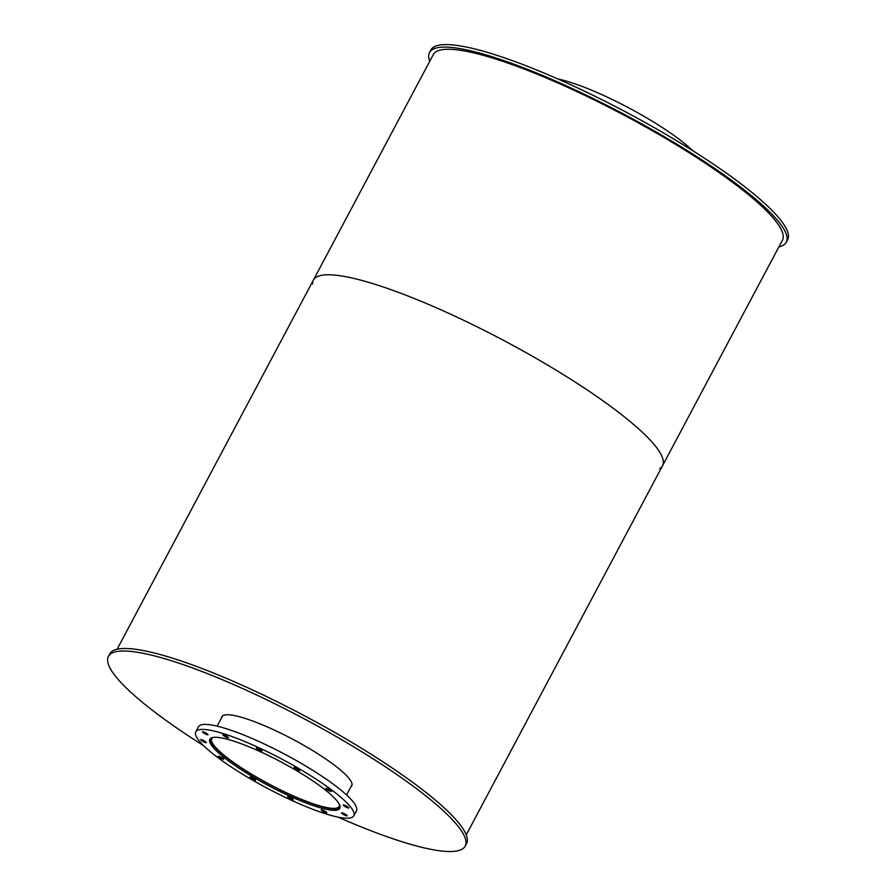 <?xml version="1.0" encoding="UTF-8"?>
<svg xmlns="http://www.w3.org/2000/svg" width="896" height="896" viewBox="0 0 896 896"><rect width="100%" height="100%" fill="white"/><g stroke="black" fill="none" stroke-linecap="round" stroke-linejoin="round"><path stroke-width="1.34" d="M339.427 804.586A72.162 13.149 28 0 1 339.17 806.434A72.162 13.149 28 0 1 304.886 800.71A72.162 13.149 28 0 1 239.59 766.573A72.162 13.149 28 0 1 211.758 738.685A72.162 13.149 28 0 1 213.147 737.442M210.638 738.338A73.315 13.362 -152 0 0 239.445 766.763A73.315 13.362 -152 0 0 305.357 801.158A73.315 13.362 -152 0 0 340.088 807.162M304.808 802.525A73.595 13.418 28 0 1 238.213 767.704A73.595 13.418 28 0 1 209.81 739.256A73.595 13.418 28 0 1 281.098 761.97A73.595 13.418 28 0 1 339.786 808.371A73.595 13.418 28 0 1 304.808 802.525M204.814 742.37A3.17 0.582 28 0 1 201.947 740.869A3.17 0.582 28 0 1 200.715 739.637A3.17 0.582 28 0 1 203.795 740.622A3.17 0.582 28 0 1 206.326 742.627A3.17 0.582 28 0 1 204.814 742.37M206.55 734.518A3.17 0.582 28 0 1 203.683 733.018A3.17 0.582 28 0 1 202.451 731.786A3.17 0.582 28 0 1 205.531 732.771A3.17 0.582 28 0 1 208.062 734.765A3.17 0.582 28 0 1 206.55 734.518M226.923 737.52A3.17 0.582 28 0 1 224.045 736.019A3.17 0.582 28 0 1 222.824 734.798A3.17 0.582 28 0 1 225.893 735.773A3.17 0.582 28 0 1 228.424 737.778A3.17 0.582 28 0 1 226.923 737.52M260.467 750.59A3.17 0.582 28 0 1 257.589 749.09A3.17 0.582 28 0 1 256.368 747.858A3.17 0.582 28 0 1 259.448 748.843A3.17 0.582 28 0 1 261.979 750.837A3.17 0.582 28 0 1 260.467 750.59M298.2 770.202A3.17 0.582 28 0 1 295.322 768.701A3.17 0.582 28 0 1 294.101 767.48A3.17 0.582 28 0 1 297.17 768.454A3.17 0.582 28 0 1 299.712 770.459A3.17 0.582 28 0 1 298.2 770.202M330.008 791.123A3.17 0.582 28 0 1 327.13 789.622A3.17 0.582 28 0 1 325.909 788.39A3.17 0.582 28 0 1 328.989 789.376A3.17 0.582 28 0 1 331.52 791.37A3.17 0.582 28 0 1 330.008 791.123M347.368 807.733A3.17 0.582 28 0 1 344.501 806.232A3.17 0.582 28 0 1 343.269 805A3.17 0.582 28 0 1 346.349 805.986A3.17 0.582 28 0 1 348.88 807.979A3.17 0.582 28 0 1 347.368 807.733M345.632 815.584A3.17 0.582 28 0 1 342.765 814.083A3.17 0.582 28 0 1 341.533 812.862A3.17 0.582 28 0 1 344.613 813.837A3.17 0.582 28 0 1 347.144 815.842A3.17 0.582 28 0 1 345.632 815.584M325.259 812.582A3.17 0.582 28 0 1 322.392 811.082A3.17 0.582 28 0 1 321.171 809.85A3.17 0.582 28 0 1 324.24 810.835A3.17 0.582 28 0 1 326.771 812.829A3.17 0.582 28 0 1 325.259 812.582M291.715 799.512A3.17 0.582 28 0 1 288.848 798.011A3.17 0.582 28 0 1 287.616 796.79A3.17 0.582 28 0 1 290.696 797.765A3.17 0.582 28 0 1 293.227 799.77A3.17 0.582 28 0 1 291.715 799.512M253.982 779.901A3.17 0.582 28 0 1 251.115 778.4A3.17 0.582 28 0 1 249.883 777.168A3.17 0.582 28 0 1 252.963 778.154A3.17 0.582 28 0 1 255.494 780.147A3.17 0.582 28 0 1 253.982 779.901M222.174 758.979A3.17 0.582 28 0 1 219.307 757.478A3.17 0.582 28 0 1 218.075 756.258A3.17 0.582 28 0 1 221.155 757.232A3.17 0.582 28 0 1 223.686 759.237A3.17 0.582 28 0 1 222.174 758.979M353.797 815.819L356.462 810.813A89.477 16.307 -152 0 0 285.118 754.41A89.477 16.307 -152 0 0 198.464 726.802L195.798 731.808A89.477 16.307 -152 0 0 230.317 766.382A89.477 16.307 -152 0 0 311.282 808.718A89.477 16.307 -152 0 0 353.797 815.819A89.477 16.307 -152 0 0 282.453 759.416A89.477 16.307 -152 0 0 195.798 731.808M692.451 150.506A89.477 16.307 -152 0 0 557.995 79.016M221.502 717.886A73.595 13.418 28 0 1 221.805 716.71A73.595 13.418 28 0 1 293.082 739.424A73.595 13.418 28 0 1 351.77 785.814A73.595 13.418 28 0 1 350.963 786.722M338.005 817.118A202.037 36.814 -152 0 0 369.174 830.077A202.037 36.814 -152 0 0 465.181 846.115L466.514 843.606A202.037 36.814 -152 0 0 305.402 716.251A202.037 36.814 -152 0 0 109.726 653.901L108.405 656.41A202.037 36.814 -152 0 0 203.549 745.629M465.181 846.115A202.037 36.814 -152 0 0 304.069 718.749A202.037 36.814 -152 0 0 108.405 656.41M778.882 246.893A202.037 36.814 -152 0 0 786.274 242.234L787.595 239.725A202.037 36.814 -152 0 0 626.494 112.358A202.037 36.814 -152 0 0 430.819 50.019L429.486 52.528A202.037 36.814 -152 0 0 429.755 61.253M786.274 242.234A202.037 36.814 -152 0 0 625.162 114.867A202.037 36.814 -152 0 0 429.486 52.528M659.691 468.608A197.714 36.03 -152 0 0 662.536 465.718A197.714 36.03 -152 0 0 504.885 341.085A197.714 36.03 -152 0 0 313.398 280.078A197.714 36.03 -152 0 0 312.592 284.054M782.443 240.195A197.714 36.03 -152 0 0 624.792 115.562A197.714 36.03 -152 0 0 433.317 54.555L313.398 280.078A197.714 36.03 -152 0 1 504.885 341.085A197.714 36.03 -152 0 1 662.536 465.718L782.443 240.195M346.584 794.965L352.072 784.627M217.123 726.13L222.611 715.792M466.245 834.882L662.536 465.718M117.118 649.242L313.398 280.078"/></g></svg>
